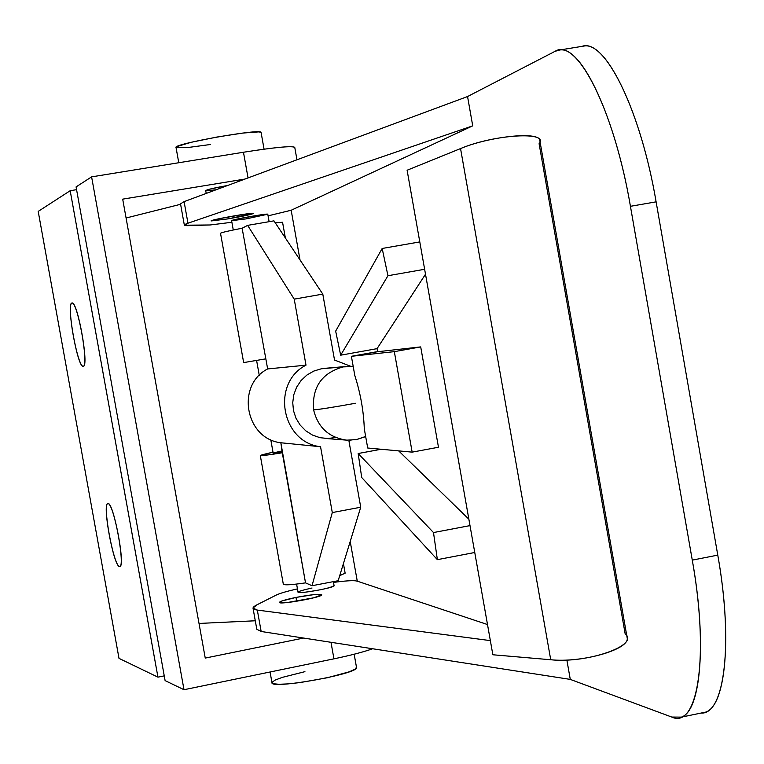 <?xml version="1.0" encoding="UTF-8"?>
<svg xmlns="http://www.w3.org/2000/svg" width="764" height="764" viewBox="0 0 764 764"><rect width="100%" height="100%" fill="white"/><g stroke="black" fill="none" stroke-linecap="round" stroke-linejoin="round"><path stroke-width="1.15" d="M184.095 201.629L187.963 223.212C182.844 224.998 183.15 225.81 188.87 225.638L210.167 224.969L231.893 222.267L210.167 224.969L184.353 225.208L187.963 223.212L184.095 201.629L467.558 96.541L555.056 51.331L467.558 96.541L472.725 125.84L291.17 210.253L300.032 259.97L291.17 210.253L268.088 215.849L291.151 210.262L472.725 125.84L467.558 96.541L184.095 201.629L180.524 203.854L184.353 225.208M276.425 594.984C279.939 593.294 286.949 591.26 297.454 588.872C286.949 591.26 279.939 593.294 276.425 594.984L256.857 604.859L276.425 594.984M630.434 206.309L692.279 560.127L717.778 555.122L656.114 201.849L630.434 206.309C614.17 110.064 576.705 36.844 555.056 51.331L559.945 49.966C581.901 46.317 615.383 117.608 630.434 206.309L656.114 201.849L717.778 555.122C733.583 643.087 724.568 714.942 701.094 713.051L705.669 712.115C725.953 705.678 732.342 636.517 717.778 555.122L692.279 560.127L630.434 206.309M671.747 717.052L570.278 679.397L261.154 631.475L257.315 610.073L253.008 608.068L256.857 604.859C251.604 607.542 251.757 609.28 257.315 610.073L261.154 631.475L570.278 679.397L671.747 717.052C697.952 729.572 709.517 655.646 692.279 560.127C706.881 641.655 701.066 710.806 681.402 717.119L671.747 717.052M350.208 541.495L357.275 581.175L487.508 624.551L357.275 581.175L350.208 541.495M566.869 660.029L570.278 679.397L566.869 660.029M581.939 46.375C604.525 37.57 640.557 109.682 656.114 201.849C641.13 113.282 607.055 42.211 584.412 45.974L581.939 46.375M355.489 580.821L357.256 581.175L355.489 580.821C351.688 580.42 344.354 580.946 333.496 582.388C344.354 580.946 351.688 580.42 355.489 580.821M253.075 608.45L256.809 629.259L261.154 631.475M490.354 640.614L257.315 610.073L490.354 640.614M295.983 597.429C285.755 599.549 280.235 601.192 279.433 602.357C278.163 605.164 322.599 597.247 321.739 594.812C319.734 593.733 311.149 594.602 295.983 597.429L296.642 601.096L295.983 597.429L313.756 594.64L321.739 594.793L313.803 597.792L287.264 602.538L279.433 602.347L281.62 601.077L295.983 597.429M187.963 223.212L472.725 125.84L187.963 223.212M227.93 216.976L228.264 218.848C243.525 216.193 251.967 214.369 253.619 213.366C253.801 212.067 209.193 220.013 211.141 220.939L228.264 218.848L227.93 216.976M246.084 218.886L231.607 220.672L238.053 218.876L260.734 214.837L267.801 214.226L246.084 218.886M228.264 218.848L211.141 220.939L218.59 218.838L245.234 214.092L253.619 213.376L228.264 218.848M334.078 585.644C330.602 587.841 320.918 590.028 305.027 592.215C294.379 592.854 296.709 591.451 312.037 588.013M269.129 221.684L267.792 214.216C267.944 213.137 229.954 219.917 231.607 220.672L233.268 229.983M296.594 584.068L298.036 592.129C296.938 594.468 334.804 587.745 334.097 585.73L333.362 581.633M330.993 642.304L333.944 658.835C350.389 655.416 363.292 652.064 372.66 648.76C363.292 652.064 350.389 655.416 333.944 658.835L330.993 642.304M199.012 623.443L255.291 620.779L199.012 623.443M119.003 658.367L38.2 211.399L119.003 658.367L157.947 677.152L70.183 190.713L38.2 211.399L70.183 190.713L157.947 677.152L164.26 675.863L157.947 677.152L119.003 658.367M83.276 366.3C77.641 367.627 66.296 304.836 71.854 303.06C77.403 300.605 89.14 365.631 83.276 366.3C89.359 366.892 77.517 300.51 71.988 303.022C65.876 302.515 77.68 368.706 83.266 366.3L83.266 366.3M119.442 566.544C113.311 565.083 102.013 502.54 108.068 503.552C114.123 503.963 125.812 568.712 119.442 566.544L119.824 566.554C125.821 566.63 113.187 500.468 107.81 503.571C102.023 503.486 113.626 566.325 119.442 566.544L120.072 566.42M76.572 189.673L70.183 190.713L76.572 189.673M165.11 680.609L76.075 186.903L165.11 680.609L184 689.72L91.604 176.866L76.075 186.903L91.604 176.866L184 689.72L333.944 658.835L184 689.72L165.11 680.609M205.249 658.081L122.689 199.146L245.053 179.034L122.689 199.146L205.249 658.081L303.594 638.055L205.249 658.081M248.052 177.917L243.468 152.246L91.604 176.866L243.468 152.246L248.052 177.917M294.78 147.547L294.742 147.299C291.571 145.723 274.486 147.376 243.468 152.246C276.033 147.156 293.137 145.58 294.78 147.547M180.6 204.284L126.079 218.007L180.6 204.284M215.964 189.816C200.044 191.535 203.95 190.083 227.662 185.48C214.054 187.934 206.729 189.653 205.707 190.618L206.213 193.435M296.642 601.096L308.303 599.081L296.642 601.096M270.064 671.995L271.974 682.653C269.635 689.768 358.593 673.924 356.54 667.583L354.162 654.223M356.492 667.316L354.954 669.264L349.158 671.833L327.45 677.725L300.233 682.548L288.152 683.885L278.87 684.286L273.331 683.723L272.07 682.271L275.155 680.084L282.212 677.401L304.931 671.661M210.606 144.482L187.295 147.595L176.245 147.7L177.038 146.526L191.153 142.305L216.651 137.09L242.933 133.051L259.082 131.866L261.097 132.535M264.067 149.171L261.068 132.363C261.259 128.237 171.804 144.176 176.045 147.509L178.766 162.732M285.364 237.957L282.556 222.257L275.231 222.763M339.703 575.684L345.137 573.181L343.428 563.574M242.131 228.235L247.631 225.37L273.951 220.853L322.79 294.102L294.226 299.135L306.001 365.163C270.781 383.175 281.362 442.327 320.555 446.739L332.292 512.568L360.732 507.22L349.033 441.487L360.732 507.22L338.156 580.716L312.018 585.73L332.292 512.568L320.555 446.739L280.856 442.767L305.524 582.865L312.018 585.73L305.524 582.865L282.269 452.775C268.24 455.067 260.916 455.965 260.285 455.459L273.006 452.173C253.934 456.48 257.029 456.681 282.269 452.775L280.856 442.767C245.311 438.765 235.723 385.237 267.658 368.936L306.001 365.163L294.226 299.135L247.631 225.37L242.131 228.235L267.658 368.936L242.131 228.235C228.149 230.938 220.939 232.628 220.529 233.326L243.659 362.594L265.49 358.908M322.79 294.102L334.527 360.035L322.79 294.102L273.951 220.853L247.631 225.37L294.226 299.135L322.79 294.102M260.295 455.516L283.31 584.154C284.065 585.348 291.466 584.909 305.524 582.865M282.308 450.894L273.178 453.157L282.537 452.154C270.361 453.892 270.284 453.472 282.308 450.894M349.033 441.487L351.068 440.236L349.033 441.487M350.8 366.338L334.527 360.035L350.8 366.338M335.721 437.505L327.861 438.507L319.973 437.686L312.476 435.069L305.753 430.8L300.166 425.09L296.002 418.252L293.481 410.64L292.736 402.638L293.806 394.682L296.633 387.176L301.073 380.52L306.889 375.057L313.775 371.075L321.377 368.773L313.775 371.075L306.889 375.057L301.073 380.52L296.633 387.176L293.806 394.682L292.736 402.638L293.481 410.64L296.002 418.252L300.166 425.09L305.753 430.8L312.476 435.069L319.973 437.686L327.861 438.507L335.721 437.505M320.555 446.739C281.362 442.327 270.781 383.175 306.001 365.163L267.658 368.936C235.723 385.237 245.311 438.765 280.856 442.767L320.555 446.739M332.292 512.568L312.018 585.73L338.156 580.716L360.732 507.22L332.292 512.568M540.005 141.521L539.709 139.802C537.149 131.37 488.893 136.603 460.549 148.569L407.107 170.238L460.549 148.569C494.193 134.292 549.86 131.064 539.088 143.699L625.181 633.939C640.06 645.102 587.392 663.687 550.729 659.752L492.856 654.767L550.729 659.752C581.595 662.98 628.199 649.877 627.273 638.475L626.881 636.24M420.706 346.904L438.479 447.246L420.706 346.904L394.329 351.65L351.392 356.301L354.811 375.516C360.493 393.279 363.654 411.051 364.294 428.824L367.704 448.01L412.159 452.135L394.329 351.65L412.159 452.135L438.479 447.246L412.159 452.135L367.704 448.01L364.294 428.824C363.654 411.051 360.493 393.279 354.811 375.516L351.392 356.301L375.525 351.956L420.706 346.904L377.597 351.726L377.053 348.651L377.597 351.726L351.392 356.301L394.329 351.65L420.706 346.904M398.684 450.884L468.867 519.186L398.684 450.884M425.51 274.2L377.053 348.651L425.51 274.2M460.549 148.569L550.729 659.752L460.549 148.569M407.107 170.238L492.856 654.767L407.107 170.238M313.612 409.857C317.939 427.553 329.007 437.657 346.827 440.159C329.007 437.657 317.939 427.553 313.612 409.857C319.056 409.504 333.018 407.308 355.489 403.268C333.018 407.308 319.056 409.504 313.612 409.857C311.865 387.358 321.711 373.033 343.132 366.901C321.711 373.033 311.865 387.358 313.612 409.857M353.207 366.5L343.132 366.901L353.207 366.51M321.377 368.773L343.132 366.901L321.377 368.773M365.65 436.464L356.482 439.587L346.827 440.159L356.482 439.615L365.669 436.588M340.668 355.193L377.053 348.651L340.668 355.193L335.663 331.127L382.172 248.472L419.789 241.911L382.172 248.472L387.95 275.728L340.668 355.193L387.95 275.728L424.641 269.281L387.95 275.728L382.172 248.472L335.663 331.127L340.668 355.193M433.494 532.556L470.003 525.613L433.494 532.556L437.371 559.659L361.716 477.519L358.173 453.52L433.494 532.556L358.173 453.52L381.141 449.261L358.173 453.52L361.716 477.519L437.371 559.659L474.759 552.487L437.371 559.659L433.494 532.556M256.599 360.455L259.273 375.382M270.771 439.692L273.369 454.188M559.945 49.966L584.412 45.974M681.402 717.119L705.669 712.115M296.967 159.791L294.742 147.299M627.273 638.475L539.709 139.802M324.891 438.412L346.827 440.159M324.461 368.363L346.378 366.462"/></g></svg>
